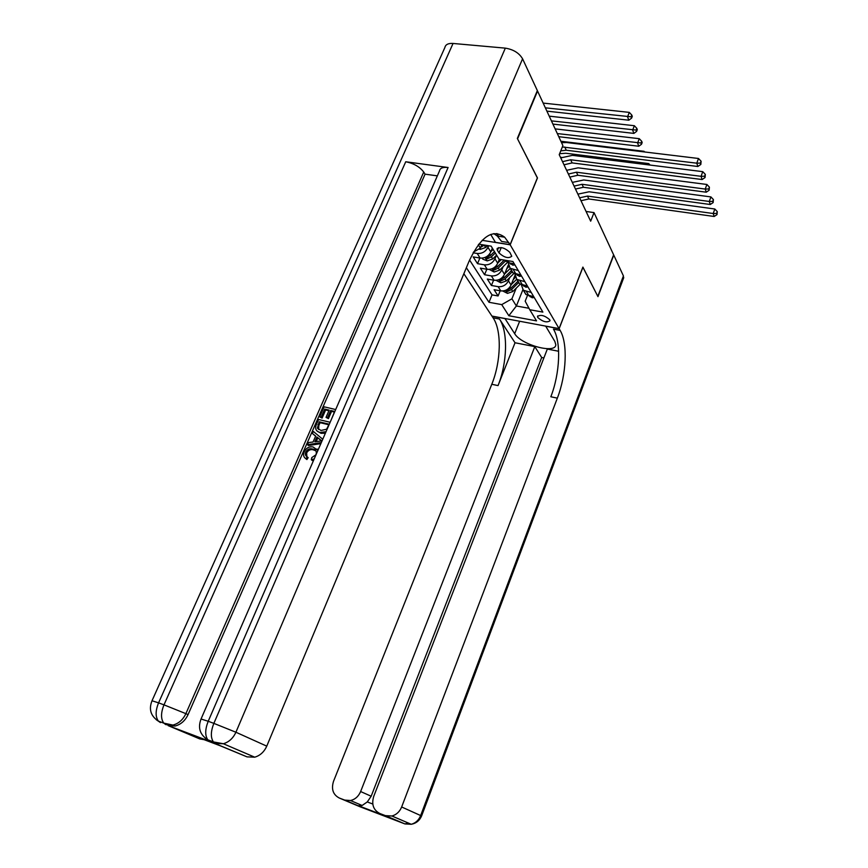 <?xml version="1.0" encoding="UTF-8"?>
<svg xmlns="http://www.w3.org/2000/svg" width="868" height="868" viewBox="0 0 868 868"><rect width="100%" height="100%" fill="white"/><g stroke="black" fill="none" stroke-linecap="round" stroke-linejoin="round"><path stroke-width="1.3" d="M549.726 319.739C544.713 315.442 540.645 314.357 537.498 316.494L537.802 317.536C542.815 321.822 546.883 322.896 550.019 320.759L549.726 319.739M463.859 273.702L491.928 316.071L559.079 328.614L510.178 244.809L482.152 240.327M492.351 248.129L490.778 251.937C488.467 256.331 484.908 258.371 480.113 258.056L473.19 256.895L477.519 263.677L479.863 258.013M499.36 259.272L497.722 263.286C495.454 267.626 491.939 269.633 487.198 269.308L480.362 268.136L484.561 274.733L486.829 269.243M508.247 265.065L504.482 274.321C502.246 278.617 498.785 280.592 494.087 280.245L487.328 279.073L491.418 285.485L493.599 280.158M537.357 177.94L517.556 138.88L537.552 91.032L562.898 145.596L559.22 154.678L590.674 221.177L594.016 212.606L586.084 211.466M497.44 250.32L499.024 252.946C504.319 257.655 508.561 258.762 511.751 256.255L509.831 252.338C504.525 247.586 500.272 246.469 497.049 248.986L497.44 250.32L498.558 247.597M527.484 295.445L525.183 301.196L529.762 309.724L542.869 312.1L512.923 261.528L499.1 259.228L491.147 246.154L478.778 244.158M529.762 309.724L536.543 320.878L508.843 315.735L501.726 304.614L488.999 302.292L466.366 267.713M509.755 277.554L508.442 280.798C506.228 285.062 502.8 287.026 498.134 286.668L491.418 285.485M514.843 275.666L511.057 285.051L508.442 280.798M503.147 266.628L501.802 269.937C499.545 274.255 496.073 276.241 491.353 275.905L484.561 274.733M496.355 255.409L494.966 258.783C492.677 263.145 489.151 265.174 484.387 264.838L477.519 263.677M488.597 245.742L487.946 247.315C485.613 251.731 482.044 253.781 477.226 253.467L473.125 252.783M469.577 260.042L492.026 294.87L498.091 295.955L500.196 290.791M511.057 285.051C508.854 289.304 505.436 291.257 500.803 290.899L494.109 289.717L498.091 295.955M514.225 263.742L509.299 262.917L504.926 260.205M518.272 270.556L510.145 268.288L508.225 262.657M510.84 268.787L512.847 272.78L520.919 275.048M524.858 281.677L516.829 279.409L514.887 273.919M517.458 279.876L519.444 283.771L527.44 286.039M531.259 292.494L523.317 290.216L521.386 284.878M523.903 290.65L525.867 294.469L533.777 296.737M478.301 244.765L480.373 248.118L473.548 252.035M481.816 244.646L480.373 248.118M559.079 328.614L582.895 267.094L597.813 296.357L613.622 254.801L594.016 212.606M537.476 177.951L510.178 244.809M522.861 289.793L516.384 305.992L528.992 308.281M516.2 288.176L511.914 298.82L516.384 305.992L508.843 315.735M492.026 294.87L488.999 302.292M501.726 304.614L511.914 298.82M562.345 146.963L696.776 163.184L698.501 158.486L566.565 142.526L561.542 142.678M560.761 150.858L566.261 150.229L697.861 166.493L696.776 163.184L700.4 163.108L700.834 164.443L701.094 161.231L700.4 163.108M701.094 161.231L698.501 158.486M697.861 166.493L700.834 164.443M478.876 248.975L480.113 249.463L485.679 247.488L487.621 245.579M480.764 247.174L484.507 245.08M482.369 244.733L481.599 245.177M546.894 111.137L628.833 120.207L627.553 116.844L629.3 112.384L543.151 103.086M545.364 107.838L631.079 116.8L631.589 118.146L632.284 116.366L631.774 115.021L631.079 116.8M631.774 115.021L629.3 112.384M628.833 120.207L631.589 118.146M315.865 450.828L313.033 449.765C310.321 449.19 308.194 450.242 306.654 452.933L306.86 456.622M314.216 458.901L311.308 459.693L311.775 457.599L315.985 454.745C316.918 451.61 315.865 449.722 312.86 449.081L312.111 448.919C309.399 448.344 307.272 449.407 305.731 452.098C304.918 454.311 305.428 455.895 307.239 456.85L308.162 457.686L306.881 459.552L305.536 458.456M317.059 449.016L318.079 450.004M313.587 460.322L312.23 460.517L311.308 459.693M315.626 436.17L312.415 433.512L313.315 431.429L322.755 439.251M320.845 443.646L308.433 445.534L307.511 444.687L308.422 442.604L313.077 441.996L315.681 436.061L312.415 433.512M328.918 410.759L325.63 409.989L322.093 418.083L319.706 416.857L324.1 406.821L335.688 409.533M334.375 412.04L331.565 411.378L328.408 418.615L326.032 417.378L329.189 410.141L324.74 409.099L325.63 409.989M201.105 718.867L439.512 170.898C440.011 168.077 442.875 166.938 448.094 167.502L405.736 161.763C413.689 163.336 419.689 166.764 423.725 172.038L425.07 174.164L188.052 714.624C185.166 720.711 180.848 724.509 175.119 726.017L168.088 725.594L211.108 741.869M210.62 741.619L208.298 739.992M425.07 174.164L437.353 175.868M325.359 433.273L320.986 433.295L317.297 431.179M152.063 700.639L444.872 47.545C445.523 44.539 448.246 43.172 453.053 43.454L505.328 48.141C513.379 49.443 519.14 52.991 522.579 58.807L537.346 90.587L517.339 138.446L537.411 177.821L510.102 244.689L504.677 237.214C492.699 228.371 480.807 236.432 468.991 261.409L266.758 746.144C264.165 751.894 260.15 755.572 254.725 757.189L247.033 756.863L211.944 742.227M510.102 244.689L495.444 242.346L490.702 234.436M496.887 233.514L498.503 236.237M204.099 739.666L199.803 738.939L178.754 730.053L220.298 745.807L247.033 756.863M168.088 725.594L199.803 738.939M508.887 242.595L501.574 241.434L497.321 236.053L493.805 233.611M324.74 409.099L321.193 417.204L322.093 418.083M321.193 417.204L319.706 416.857M331.457 419.255L334.647 411.421L330.675 410.499L327.518 417.736L328.408 418.615M327.518 417.736L326.032 417.378M330.675 410.499L331.565 411.378M326.042 431.721L320.086 432.427C315.974 431.429 314.737 428.77 316.386 424.441L318.545 419.504L330.144 422.271M319.174 421.805L317.406 428.141L320.965 430.474L326.607 429.226L329.102 424.181L319.174 421.805L320.075 422.673L318.838 425.515L318.599 429.497M320.086 432.427L320.986 433.295M328.842 424.777L320.075 422.673M317.927 424.647L318.838 425.515M317.406 428.141L318.317 428.998M321.312 442.593L307.511 444.687M319.858 439.327L316.907 437.016L314.824 441.779L321.833 440.868L319.858 439.327M321.54 440.911L317.818 437.873L316.191 441.606M316.907 437.016L317.818 437.873M305.731 452.098L306.654 452.933M312.86 449.081L313.771 449.917M307.239 456.85L305.948 458.727C303.561 457.241 302.965 454.973 304.169 451.902C306.176 447.942 309.149 446.304 313.088 446.966L317.872 450.47M305.948 458.727L306.881 459.552M408.318 823.038L404.911 823.916L385.414 815.638L391.924 816.007C396.448 814.737 399.692 811.721 401.656 806.98L420.654 815.551C418.767 820.151 415.631 823.059 411.248 824.285L404.911 823.916L359.949 806.73L339.334 798.039L344.683 800.079L350.52 800.535C355.164 799.406 358.538 796.401 360.632 791.54L371.168 796.238L367.272 801.945L372.784 804.028M365.081 808.412L365.699 808.488M421.555 816.061L420.654 815.551L623.419 275.916L613.763 255.105L597.965 296.65L582.862 267.181M504.937 318.502L514.681 333.692C521.093 344.911 555.997 354.339 555.791 344.661L554.826 341.384L545.722 326.205L559.144 328.712L560.12 330.393C567.943 343.218 566.457 374.781 557.343 398.141L401.656 806.98M504.905 318.578L491.993 316.169L493.1 317.84C501.899 330.567 501.096 361.544 491.787 384.274L333.518 781.33C331.12 789.186 333.062 794.752 339.334 798.039M515.028 342.762L499.48 319.033C508.192 331.771 507.324 362.802 498.037 385.598L515.028 342.762L534.807 346.625L541.686 357.507L543.878 357.941M558.623 351.258L547.328 349.055L373.707 796.455C371.352 804.462 373.414 810.148 379.891 813.533L392.759 818.991L358.115 805.754L362.13 805.471L367.272 801.945M534.807 346.625L360.632 791.54M623.419 275.916L623.387 278.574M582.949 267.192L559.144 328.712M385.414 815.638L379.891 813.533M541.686 357.507L371.168 796.238M560.12 330.393L553.458 329.146C561.379 341.959 559.969 373.468 550.833 396.763L557.343 398.141M514.887 264.849L512.804 265.174L509.798 263.004M562.529 161.665L570.677 159.777L701.062 176.312L702.755 171.658L572.457 155.35L560.75 157.9M564.005 164.79L572.131 162.913L702.114 179.535L701.062 176.312L704.632 176.237L705.055 177.528L705.315 174.37L704.632 176.237M705.315 174.37L702.755 171.658M702.114 179.535L705.055 177.528M521.516 276.046L519.444 276.339L516.536 274.299M568.388 174.045L576.439 172.2L705.228 189.061L706.888 184.472L578.175 167.828L566.62 170.312M569.82 177.094L577.849 175.26L706.248 192.197L705.228 189.061L708.744 188.985L709.145 190.233L709.406 187.141L708.744 188.985M709.406 187.141L706.888 184.472M706.248 192.197L709.145 190.233M527.961 286.928L525.91 287.2L523.089 285.29M574.084 186.099L582.037 184.298L709.275 201.463L710.914 196.917L583.752 179.969L572.327 182.388M575.484 189.061L583.415 187.271L710.263 204.501L709.275 201.463L712.736 201.376L713.138 202.591L713.398 199.553L712.736 201.376M713.398 199.553L710.914 196.917M710.263 204.501L713.138 202.591M534.232 297.518L532.192 297.767L529.469 295.977M579.64 197.828L587.495 196.07L713.203 213.517L714.82 209.014L589.177 191.785L577.893 194.139M580.996 200.714L588.83 198.967L714.169 216.479L713.203 213.517L716.632 213.419L717.011 214.613L717.272 211.618L716.632 213.419M717.272 211.618L714.82 209.014M714.169 216.479L717.011 214.613M482.131 258.132L482.76 259.141L487.241 260.899L492.731 258.957L496.615 255.149M490.908 251.612L493.143 249.431M494.467 251.612L490.561 255.442L485.7 257.85L487.425 258.762L491.407 256.809L495.303 252.989M552.905 124.081L633.89 133.401L632.642 130.135L634.356 125.719L549.216 116.149M551.419 120.88L636.114 130.081L636.613 131.393L637.296 129.625L636.797 128.312L636.114 130.081M636.797 128.312L634.356 125.719M633.89 133.401L636.613 131.393M489.194 269.395L494.174 272.02L499.599 270.122L507.487 262.375M497.863 262.928L501.27 259.597M504.221 260.085L497.483 266.693L492.677 269.058L494.369 269.948L498.308 268.028L505.653 260.812M558.764 136.688L638.805 146.236L637.589 143.057L639.271 138.685L555.129 128.876M557.31 133.574L641.018 143.003L641.495 144.272L642.168 142.526L641.691 141.256L641.018 143.003M641.691 141.256L639.271 138.685M638.805 146.236L641.495 144.272M496.062 280.342L500.923 282.849L506.272 280.972L513.889 273.485M504.634 273.941L510.232 268.429M506.749 268.733L508.832 266.693M511.48 270.512L504.221 277.641L499.469 279.963L501.14 280.831L505.024 278.932L512.261 271.814M643.839 151.878L644.067 151.303L560.88 141.256M644.696 151.976L644.067 151.303M502.746 290.997L507.487 293.384L512.771 291.55L520.149 284.281M511.219 284.65L516.677 279.279M513.292 279.507L515.353 277.478M517.936 281.254L510.775 288.295L506.087 290.585L507.715 291.42L511.556 289.554L518.695 282.523M560.587 157.553L561.715 157.379M648.244 164.833L648.721 163.585L565.817 153.245L559.621 153.69M650.121 165.072L648.721 163.585M504.482 274.321L501.802 269.937M497.722 263.286L494.966 258.783M490.778 251.937L487.946 247.315M480.113 258.056L477.226 253.467M500.803 290.899L498.134 286.668M494.087 280.245L491.353 275.905M487.198 269.308L484.387 264.838M509.299 262.917L507.975 260.704M516.048 274.212L513.368 269.731M522.612 285.203L520.008 280.841M529.003 295.89L526.475 291.659M501.237 247.564L499.024 252.946M564.764 146.996L566.261 150.229M479.505 248.617L480.004 249.42M484.311 245.275L485.679 247.488M453.053 43.454L158.573 702.852L163.987 704.859L405.736 161.763M448.094 167.502L208.212 721.275L213.853 723.37L505.328 48.141M522.579 58.807L235.912 732.234L266.758 746.144M423.725 172.038L185.882 713.648L188.052 714.624M205.152 738.071L209.806 741.315L207.81 739.807L213.43 741.934C210.533 737.681 210.674 731.485 213.853 723.37L235.912 732.234C233.177 738.212 228.989 742.053 223.358 743.746L254.725 757.189M208.212 721.275L201.05 719.008C197.687 727.84 199.944 734.784 207.81 739.807C204.902 735.554 205.032 729.37 208.212 721.275M215.405 743.442L223.358 743.746L213.43 741.934L215.405 743.442M156.229 719.702L160.482 722.621L158.399 721.102L163.792 723.142C160.732 718.878 160.797 712.791 163.987 704.859L185.882 713.648C182.985 719.756 178.656 723.565 172.906 725.073L175.119 726.017M158.573 702.852L151.998 700.769C148.623 709.351 150.761 716.122 158.399 721.102C155.329 716.838 155.383 710.762 158.573 702.852M165.864 724.661L172.906 725.073L163.792 723.142L165.864 724.661M499.48 319.033L493.1 317.84M498.037 385.598L491.787 384.274M358.115 805.754L344.683 800.079M365.298 808.726L364.582 808.499M519.639 321.247L514.681 333.692M512.88 265.163L511.794 263.329M570.677 159.777L572.131 162.913M519.52 276.328L518.511 274.635M576.439 172.2L577.849 175.26M525.986 287.189L525.053 285.626M582.037 184.298L583.415 187.271M532.268 297.757L531.422 296.324M587.495 196.07L588.83 198.967M485.006 257.449L487.132 260.856M491.407 256.809L492.731 258.957M489.639 253.933L490.561 255.442M488.152 256.993L487.425 258.762M492.037 268.722L494.066 271.977M498.308 268.028L499.599 270.122M496.604 265.25L497.483 266.693M495.075 268.245L494.369 269.948M498.872 279.691L500.814 282.805M505.024 278.932L506.272 280.972M503.375 276.263L504.221 277.641M501.812 279.181L501.14 280.831M505.523 290.357L507.379 293.341M511.556 289.554L512.771 291.55M509.972 286.983L510.775 288.295M508.366 289.825L507.715 291.42M537.715 315.93L537.498 316.494M506.055 261.474L505.328 260.27M512.847 272.78L510.145 268.288M519.444 283.771L516.829 279.409M525.867 294.469L523.317 290.216M497.353 248.259L497.049 248.986M497.321 236.053L504.677 237.214M321.41 433.382L320.509 432.524M313.033 449.765L312.111 448.919M350.52 800.535L362.13 805.471M391.924 816.007L411.248 824.285C416.13 823.363 419.569 820.596 421.577 816.007L623.756 277.608M359.135 805.981L388.972 817.385M510.037 263.037L510.742 264.219M516.785 274.342L517.404 275.395M523.339 285.333L523.892 286.256M529.719 296.021L530.207 296.823"/></g></svg>
